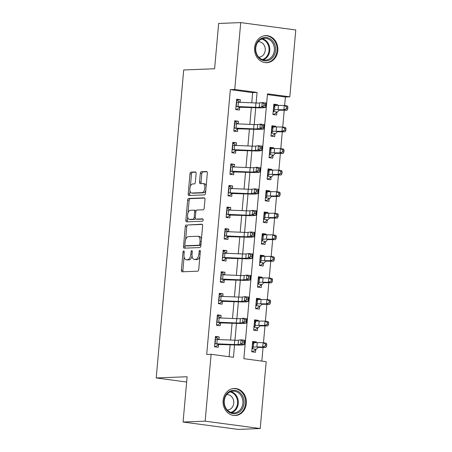 <?xml version="1.0" encoding="UTF-8"?>
<svg xmlns="http://www.w3.org/2000/svg" width="452" height="452" viewBox="0 0 452 452"><rect width="100%" height="100%" fill="white"/><g stroke="black" fill="none" stroke-linecap="round" stroke-linejoin="round"><path stroke-width="0.68" d="M183.715 250.933A1.192 0.599 -82.4 0 0 183.003 252.143L181.399 270.138A1.706 0.859 -82.4 0 0 182.037 271.793A1.706 0.859 -82.4 0 0 182.116 271.793L197.716 271.183A1.706 0.859 -82.4 0 0 198.733 269.454L200.338 251.459A1.192 0.599 -82.4 0 0 199.891 250.301A1.192 0.599 -82.4 0 0 199.835 250.301A1.192 0.599 -82.4 0 0 199.123 251.51L198.914 253.838A5.458 2.746 -82.4 0 1 195.659 259.363L194.36 259.414A5.458 2.746 -82.4 0 1 194.117 259.403A5.458 2.746 -82.4 0 1 192.072 254.103L192.275 251.775A1.192 0.599 -82.4 0 0 191.829 250.617A1.192 0.599 -82.4 0 0 191.778 250.617A1.192 0.599 -82.4 0 0 191.066 251.826L190.857 254.154A5.458 2.746 -82.4 0 1 187.603 259.68L186.297 259.73A5.458 2.746 -82.4 0 1 186.06 259.719A5.458 2.746 -82.4 0 1 184.009 254.419L184.218 252.092A1.192 0.599 -82.4 0 0 183.772 250.933A1.192 0.599 -82.4 0 0 183.715 250.933M277.822 50.697A13.549 11.667 -92.2 0 1 266.742 62.687A13.549 11.667 -92.2 0 1 254.606 47.59A13.549 11.667 -92.2 0 1 265.68 35.606A13.549 11.667 -92.2 0 1 277.822 50.697M246.329 403.54A13.549 11.667 -92.2 0 1 235.255 415.529A13.549 11.667 -92.2 0 1 223.113 400.438A13.549 11.667 -92.2 0 1 234.192 388.449A13.549 11.667 -92.2 0 1 246.329 403.54M196.1 173.613A1.706 0.859 -82.4 0 0 195.462 171.958A1.706 0.859 -82.4 0 0 195.388 171.958L191.01 172.127A1.706 0.859 -82.4 0 0 189.993 173.856L188.207 193.84A1.706 0.859 -82.4 0 0 188.851 195.496A1.706 0.859 -82.4 0 0 188.925 195.496L204.524 194.885A1.706 0.859 -82.4 0 0 205.541 193.157L207.327 173.172A1.706 0.859 -82.4 0 0 206.683 171.517A1.706 0.859 -82.4 0 0 206.609 171.517L201.321 171.72A1.706 0.859 -82.4 0 0 200.304 173.449L199.541 182.003A1.706 0.859 -82.4 0 0 200.179 183.659A1.706 0.859 -82.4 0 0 200.259 183.665L202.88 183.557A4.56 2.294 -82.4 0 1 203.078 183.568A4.56 2.294 -82.4 0 1 204.773 188.196A4.56 2.294 -82.4 0 1 202.072 192.62L191.801 193.021A4.56 2.294 -82.4 0 1 191.597 193.015A4.56 2.294 -82.4 0 1 189.908 188.388A4.56 2.294 -82.4 0 1 192.608 183.964L194.32 183.896A1.706 0.859 -82.4 0 0 195.337 182.167L196.1 173.613M260.211 428.536L238.136 429.4L183.077 422.032L187.117 376.742L156.217 377.957L183.704 69.97L214.604 68.76L218.649 23.464L240.718 22.6L295.783 29.968L289.817 96.824L267.494 93.841L243.854 358.69L266.177 361.673L260.211 428.536L205.151 421.168L211.118 354.306L233.441 357.295L234.543 344.932M183.077 422.032L205.151 421.168M251.753 102.807L252.662 92.62L230.339 89.632L206.7 354.481L211.118 354.306M230.339 89.632L234.752 89.462L240.718 22.6M186.309 224.797A1.706 0.859 -82.4 0 0 185.292 226.525L183.506 246.509A1.706 0.859 -82.4 0 0 184.15 248.165A1.706 0.859 -82.4 0 0 184.224 248.171L199.824 247.555A1.706 0.859 -82.4 0 0 200.841 245.831L202.626 225.847A1.706 0.859 -82.4 0 0 201.982 224.186A1.706 0.859 -82.4 0 0 201.908 224.186L187.795 224.994A1.706 0.859 -82.4 0 0 186.778 226.723L185.619 239.69M185.857 220.175L187.642 200.191A1.706 0.859 -82.4 0 1 188.659 198.462L204.259 197.852A1.706 0.859 -82.4 0 1 204.332 197.852A1.706 0.859 -82.4 0 1 204.976 199.507L204.208 208.061A1.706 0.859 -82.4 0 1 203.191 209.79L196.869 210.039A1.706 0.859 -82.4 0 0 195.846 211.768L195.343 217.44A1.706 0.859 -82.4 0 0 195.982 219.096A1.706 0.859 -82.4 0 0 196.061 219.101L202.643 218.841A1.192 0.599 -82.4 0 1 202.699 218.841A1.192 0.599 -82.4 0 1 203.14 220.056A1.192 0.599 -82.4 0 1 202.434 221.209L186.574 221.836A1.706 0.859 -82.4 0 1 186.501 221.83A1.706 0.859 -82.4 0 1 185.857 220.175L187.348 220.373L187.648 216.971M229.091 356.713L230.158 344.746M230.576 340.051L232.085 323.18M232.503 318.485L234.012 301.614M234.43 296.913L235.933 280.048M236.351 275.347L237.859 258.476M238.277 253.781L239.786 236.91M240.204 232.215L241.707 215.344M242.131 210.643L243.634 193.778M244.052 189.077L245.56 172.206M245.978 167.511L247.481 150.64M247.905 145.945L249.408 129.074M249.826 124.373L251.335 107.508M218.949 339.565L219.186 336.943L215.463 336.446L214.542 346.803L218.259 347.3L218.514 344.486L215.864 346.531L214.581 346.362M220.875 317.993L221.113 315.377L217.389 314.88L216.468 325.231L220.186 325.728L220.435 322.914L217.791 324.965L216.502 324.79M222.802 296.427L223.034 293.811L219.316 293.314L218.389 303.665L222.113 304.162L222.361 301.348L219.717 303.399L218.429 303.224M224.729 274.861L224.96 272.245L221.237 271.748L220.316 282.099L224.034 282.596L224.288 279.782L221.638 281.828L220.356 281.658M226.65 253.295L226.887 250.674L223.164 250.176L222.243 260.533L225.96 261.03L226.209 258.211L223.565 260.262L222.282 260.092M228.576 231.723L228.808 229.107L225.09 228.61L224.164 238.961L227.887 239.458L228.136 236.645L225.492 238.696L224.203 238.52M230.503 210.157L230.735 207.541L227.011 207.044L226.09 217.395L229.808 217.892L230.062 215.079L227.412 217.129L226.13 216.954M232.424 188.591L232.661 185.975L228.938 185.473L228.017 195.829L231.735 196.326L231.989 193.512L229.339 195.558L228.057 195.388M234.351 167.025L234.582 164.404L230.865 163.906L229.938 174.263L233.661 174.76L233.91 171.941L231.266 173.992L229.978 173.822M236.277 145.454L236.509 142.838L232.786 142.34L231.865 152.691L235.582 153.188L235.837 150.375L233.192 152.426L231.904 152.251M238.198 123.888L238.436 121.272L234.712 120.774L233.791 131.125L237.509 131.622L237.763 128.809L235.113 130.86L233.831 130.684M240.125 102.321L240.357 99.706L236.639 99.203L235.712 109.559L239.436 110.056L239.684 107.243L237.04 109.288L235.752 109.118M261.832 361.091L263.047 347.475M263.471 342.74L264.974 325.903M265.392 321.169L266.895 304.337M267.318 299.603L268.821 282.771M269.245 278.036L270.748 261.2M271.166 256.47L272.669 239.633M273.093 234.899L274.596 218.067M275.019 213.333L276.522 196.501M276.946 191.767L278.443 174.93M278.867 170.195L280.37 153.364M280.794 148.629L282.297 131.798M282.72 127.063L284.218 110.231M284.641 105.497L285.398 96.999L267.426 94.592M256.324 342.627L256.391 341.921L252.668 341.424L251.747 351.78L255.465 352.277L255.719 349.458L253.069 351.509L251.764 351.56M258.25 321.061L258.312 320.355L254.595 319.858L253.668 330.209L257.391 330.706L257.64 327.892L254.996 329.943L253.691 329.994M260.177 299.495L260.239 298.789L256.516 298.292L255.595 308.643L259.312 309.14L259.567 306.326L256.922 308.377L255.612 308.428M262.098 277.923L262.166 277.223L258.442 276.72L257.521 287.077L261.239 287.574L261.493 284.76L258.843 286.805L257.538 286.856M264.024 256.357L264.087 255.651L260.369 255.154L259.442 265.505L263.166 266.008L263.414 263.188L260.77 265.239L259.465 265.29M265.951 234.791L266.013 234.085L262.296 233.588L261.369 243.939L265.087 244.436L265.341 241.622L262.697 243.673L261.386 243.724M267.878 213.225L267.94 212.519L264.217 212.022L263.296 222.373L267.013 222.87L267.268 220.056L264.618 222.107L263.313 222.158M269.799 191.654L269.861 190.947L266.143 190.45L265.217 200.807L268.94 201.304L269.189 198.49L266.544 200.535L265.239 200.586M271.725 170.088L271.788 169.381L268.07 168.884L267.143 179.235L270.867 179.738L271.115 176.918L268.471 178.969L267.16 179.02M273.652 148.522L273.714 147.815L269.991 147.318L269.07 157.669L272.788 158.166L273.042 155.352L270.392 157.403L269.087 157.454M275.573 126.955L275.635 126.249L271.918 125.752L270.991 136.103L274.714 136.6L274.963 133.786L272.319 135.832L271.014 135.888M277.5 105.384L277.562 104.678L273.844 104.18L272.918 114.537L276.641 115.034L276.89 112.22L274.245 114.266L272.94 114.316M156.217 377.957L186.648 382.025M285.398 96.999L289.817 96.824M256.137 102.988L257.075 92.445L234.752 89.462M234.961 340.232L236.469 323.366M236.888 318.666L238.39 301.795M238.814 297.1L240.317 280.229M240.735 275.534L242.244 258.663M242.662 253.962L244.165 237.097M244.588 232.396L246.091 215.525M246.509 210.83L248.018 193.959M248.436 189.264L249.939 172.393M250.363 167.692L251.866 150.827M252.284 146.126L253.792 129.255M254.21 124.56L255.713 107.689M252.662 92.62L257.075 92.445M256.391 341.921L252.611 342.074M258.312 320.355L254.538 320.502M260.239 298.789L256.459 298.936M262.166 277.223L258.386 277.37M264.087 255.651L260.312 255.804M266.013 234.085L262.233 234.232M267.94 212.519L264.16 212.666M269.861 190.947L266.087 191.1M271.788 169.381L268.008 169.528M273.714 147.815L269.934 147.962M275.635 126.249L271.861 126.396M277.562 104.678L273.782 104.83M219.186 336.943L215.406 337.096M221.113 315.377L217.333 315.524M223.034 293.811L219.26 293.958M224.96 272.245L221.181 272.392M226.887 250.674L223.107 250.826M228.808 229.107L225.034 229.254M230.735 207.541L226.955 207.688M232.661 185.975L228.881 186.122M234.582 164.404L230.808 164.556M236.509 142.838L232.729 142.985M238.436 121.272L234.656 121.418M240.357 99.706L236.582 99.852M186.06 259.719L187.546 259.923A5.458 2.746 -82.4 0 0 187.789 259.934L186.297 259.73M192.072 255.973A5.458 2.746 -82.4 0 1 189.089 259.883L187.789 259.934M194.117 259.403L195.609 259.606A5.458 2.746 -82.4 0 0 195.846 259.617L194.36 259.414M199.891 256.493A5.458 2.746 -82.4 0 1 197.145 259.567L195.846 259.617M184.088 256.855L182.885 270.336A1.706 0.859 -82.4 0 0 183.167 271.754M202.343 224.424L187.795 224.994M185.094 245.605L184.998 246.707A1.706 0.859 -82.4 0 0 185.275 248.125M184.885 244.6A1.192 0.599 -82.4 0 0 185.337 245.758A1.192 0.599 -82.4 0 0 185.388 245.758L199.083 245.221A1.192 0.599 -82.4 0 0 199.795 244.012L200.01 241.56A5.458 2.746 -82.4 0 0 197.965 236.26A5.458 2.746 -82.4 0 0 197.722 236.249L188.365 236.616A5.458 2.746 -82.4 0 0 185.105 242.142L184.885 244.6M186.772 245.944A1.192 0.599 -82.4 0 0 186.823 245.956A1.192 0.599 -82.4 0 0 186.874 245.961L185.388 245.758M200.891 245.244A1.192 0.599 -82.4 0 1 200.569 245.425L186.874 245.961M201.422 239.328A5.458 2.746 -82.4 0 0 199.451 236.458L197.965 236.26M188.021 212.841L189.128 200.389L187.642 200.191M204.694 198.089L190.145 198.66A1.706 0.859 -82.4 0 0 189.128 200.389M197.4 219.276A1.706 0.859 -82.4 0 0 197.473 219.293A1.706 0.859 -82.4 0 0 197.547 219.299L202.999 219.084M190.303 210.293A4.56 2.294 -82.4 0 0 187.597 214.717A4.56 2.294 -82.4 0 0 189.292 219.35A4.56 2.294 -82.4 0 0 189.495 219.356L193.111 219.214A1.706 0.859 -82.4 0 0 194.128 217.485L194.637 211.813A1.706 0.859 -82.4 0 0 193.993 210.157A1.706 0.859 -82.4 0 0 193.919 210.152L190.303 210.293M189.292 219.35L190.784 219.548A4.56 2.294 -82.4 0 0 190.981 219.553L189.495 219.356M195.439 218.497A1.706 0.859 -82.4 0 1 194.597 219.412L190.981 219.553M196.027 210.954A1.706 0.859 -82.4 0 0 195.484 210.355A1.706 0.859 -82.4 0 0 195.411 210.355L194.066 210.174M187.348 220.373A1.706 0.859 -82.4 0 0 187.625 221.791M191.597 193.015L193.089 193.213A4.56 2.294 -82.4 0 0 193.286 193.224L191.801 193.021M205.784 190.433A4.56 2.294 -82.4 0 1 203.558 192.818L193.286 193.224M206.18 185.987A4.56 2.294 -82.4 0 0 204.57 183.766L203.078 183.568M207.044 171.754L202.812 171.924A1.706 0.859 -82.4 0 0 201.795 173.647L201.027 182.201A1.706 0.859 -82.4 0 0 201.309 183.619M189.987 190.795L189.699 194.038A1.706 0.859 -82.4 0 0 189.976 195.456M195.823 172.195L192.495 172.325A1.706 0.859 -82.4 0 0 191.478 174.054L190.382 186.348M251.787 351.34L253.069 351.509M252.555 342.712L253.809 342.876M257.663 347.656A8.684 0.655 5.1 0 1 260.03 347.447L265.855 347.498L262.719 346.995L256.894 346.944A13.029 0.983 -174.9 0 0 253.346 347.255L252.21 348.741L255.973 349.243A6.079 0.458 -174.9 0 0 256.572 349.119L257.663 347.656M265.324 345.865L266.578 346.062L266.731 344.339L265.477 344.136L265.324 345.865L262.719 346.995L263.104 342.678L257.278 342.627A13.029 0.983 -174.9 0 0 253.73 342.938L252.419 344.238L252.21 348.741M265.477 344.136L263.104 342.678L266.239 343.181L266.731 344.339M266.578 346.062L265.855 347.498M218.678 339.554L216.638 337.904L215.35 337.734M214.559 346.582L215.864 346.531M217.226 339.492L216.841 343.802A6.079 0.458 5.1 0 0 215.09 343.774L215.474 339.458A6.079 0.458 5.1 0 1 217.226 339.492L234.774 340.226A8.684 0.655 -174.9 0 0 238.464 340.198L241.057 339.814L245.176 340.283L244.792 344.593L242.199 344.978A13.029 0.983 5.1 0 1 236.662 345.023L218.514 344.486M216.841 343.802L234.39 344.537A8.684 0.655 -174.9 0 0 238.08 344.509L240.673 344.13L241.057 339.814L242.865 341.147L242.713 342.87L244.357 343.057L244.515 341.333L242.865 341.147M215.09 343.774L218.858 344.277M244.357 343.057L244.792 344.593L240.673 344.13L242.713 342.87M244.515 341.333L245.176 340.283M253.708 329.768L254.996 329.943M254.476 321.14L255.736 321.31M259.589 326.084A8.684 0.655 5.1 0 1 261.957 325.881L267.782 325.932L264.64 325.423L258.821 325.372A13.029 0.983 -174.9 0 0 255.273 325.683L254.131 327.169L257.9 327.677A6.079 0.458 -174.9 0 0 258.499 327.553L259.589 326.084M267.251 324.299L268.505 324.496L268.657 322.773L267.403 322.57L267.251 324.299L264.64 325.423L265.03 321.112L259.205 321.061A13.029 0.983 -174.9 0 0 255.657 321.372L254.34 322.671L254.131 327.169M267.403 322.57L265.03 321.112L268.166 321.615L268.657 322.773M268.505 324.496L267.782 325.932M255.634 308.202L256.922 308.377M256.403 299.574L257.657 299.744M261.516 304.518A8.684 0.655 5.1 0 1 263.878 304.309L269.703 304.36L266.567 303.857L260.742 303.806A13.029 0.983 -174.9 0 0 257.194 304.117L256.058 305.603L259.827 306.106A6.079 0.458 -174.9 0 0 260.425 305.987L261.516 304.518M269.172 302.727L270.426 302.93L270.584 301.207L269.33 301.004L269.172 302.727L266.567 303.857L266.951 299.546L261.126 299.495A13.029 0.983 -174.9 0 0 257.578 299.806L256.267 301.105L256.058 305.603M269.33 301.004L266.951 299.546L270.087 300.049L270.584 301.207M270.426 302.93L269.703 304.36M257.561 286.636L258.843 286.805M258.329 278.008L259.584 278.178M263.437 282.952A8.684 0.655 5.1 0 1 265.804 282.743L271.629 282.794L268.494 282.291L262.668 282.24A13.029 0.983 -174.9 0 0 259.12 282.551L257.985 284.037L261.748 284.54A6.079 0.458 -174.9 0 0 262.346 284.415L263.437 282.952M271.098 281.161L272.353 281.364L272.505 279.635L271.251 279.438L271.098 281.161L268.494 282.291L268.878 277.974L263.053 277.923A13.029 0.983 -174.9 0 0 259.505 278.234L258.194 279.539L257.985 284.037M271.251 279.438L268.878 277.974L272.014 278.483L272.505 279.635M272.353 281.364L271.629 282.794M220.599 317.982L218.559 316.338L217.276 316.168M216.485 325.016L217.791 324.965M219.147 317.925L218.762 322.236A6.079 0.458 5.1 0 0 217.011 322.208L217.401 317.892A6.079 0.458 5.1 0 1 219.147 317.925L236.695 318.66A8.684 0.655 -174.9 0 0 240.391 318.626L242.984 318.248L247.097 318.711L246.713 323.027L244.125 323.406A13.029 0.983 5.1 0 1 238.583 323.451L220.435 322.914M218.762 322.236L236.311 322.971A8.684 0.655 -174.9 0 0 240.006 322.943L242.594 322.558L242.984 318.248L244.792 319.581L244.639 321.304L246.283 321.491L246.436 319.767L244.792 319.581M217.011 322.208L220.779 322.711M246.283 321.491L246.713 323.027L242.594 322.558L244.639 321.304M246.436 319.767L247.097 318.711M222.525 296.416L220.486 294.772L219.197 294.597M218.412 303.45L219.717 303.399M221.073 296.354L220.689 300.67A6.079 0.458 5.1 0 0 218.937 300.637L219.322 296.326A6.079 0.458 5.1 0 1 221.073 296.354L238.622 297.088A8.684 0.655 -174.9 0 0 242.317 297.06L244.905 296.681L249.024 297.145L248.64 301.461L246.046 301.84A13.029 0.983 5.1 0 1 240.509 301.885L222.361 301.348M220.689 300.67L238.238 301.405A8.684 0.655 -174.9 0 0 241.927 301.377L244.521 300.992L244.905 296.681L246.713 298.009L246.56 299.738L248.21 299.925L248.363 298.196L246.713 298.009M218.937 300.637L222.706 301.139M248.21 299.925L248.64 301.461L244.521 300.992L246.56 299.738M248.363 298.196L249.024 297.145M224.452 274.85L222.412 273.2L221.124 273.031M220.333 281.878L221.638 281.828M223 274.788L222.616 279.104A6.079 0.458 5.1 0 0 220.864 279.07L221.248 274.76A6.079 0.458 5.1 0 1 223 274.788L240.549 275.522A8.684 0.655 -174.9 0 0 244.238 275.494L246.832 275.11L250.95 275.579L250.566 279.89L247.973 280.274A13.029 0.983 5.1 0 1 242.436 280.319L224.288 279.782M222.616 279.104L240.165 279.839A8.684 0.655 -174.9 0 0 243.854 279.805L246.447 279.426L246.832 275.11L248.64 276.443L248.487 278.172L250.131 278.359L250.289 276.63L248.64 276.443M220.864 279.07L224.633 279.573M250.131 278.359L250.566 279.89L246.447 279.426L248.487 278.172M250.289 276.63L250.95 275.579M259.482 265.07L260.77 265.239M260.256 256.442L261.51 256.606M265.364 261.386A8.684 0.655 5.1 0 1 267.731 261.177L273.556 261.228L270.415 260.725L264.595 260.674A13.029 0.983 -174.9 0 0 261.047 260.985L259.906 262.471L263.674 262.974A6.079 0.458 -174.9 0 0 264.273 262.849L265.364 261.386M273.025 259.595L274.279 259.793L274.432 258.069L273.177 257.866L273.025 259.595L270.415 260.725L270.804 256.408L264.979 256.357A13.029 0.983 -174.9 0 0 261.431 256.668L260.115 257.968L259.906 262.471M273.177 257.866L270.804 256.408L273.94 256.911L274.432 258.069M274.279 259.793L273.556 261.228M226.373 253.284L224.333 251.634L223.051 251.465M222.26 260.312L223.565 260.262M224.921 253.222L224.537 257.533A6.079 0.458 5.1 0 0 222.785 257.504L223.175 253.188A6.079 0.458 5.1 0 1 224.921 253.222L242.47 253.956A8.684 0.655 -174.9 0 0 246.165 253.928L248.758 253.544L252.871 254.013L252.487 258.324L249.899 258.708A13.029 0.983 5.1 0 1 244.357 258.753L226.209 258.211M224.537 257.533L242.086 258.267A8.684 0.655 -174.9 0 0 245.781 258.239L248.374 257.86L248.758 253.544L250.566 254.877L250.414 256.6L252.058 256.787L252.21 255.064L250.566 254.877M222.785 257.504L226.554 258.007M252.058 256.787L252.487 258.324L248.374 257.86L250.414 256.6M252.21 255.064L252.871 254.013M239.939 392.602A11.724 10.097 -92.2 0 1 242.193 409.003A11.724 10.097 -92.2 0 1 228.09 411.433A11.724 10.097 -92.2 0 1 225.836 395.031A11.724 10.097 -92.2 0 1 239.939 392.602M228.09 410.749A10.859 9.351 87.8 0 0 234 412.885A10.859 9.351 87.8 0 0 242.532 405.269A10.859 9.351 87.8 0 0 239.057 393.319A10.859 9.351 87.8 0 0 233.147 391.183A10.859 9.351 87.8 0 0 224.616 398.8A10.859 9.351 87.8 0 0 228.09 410.749M226.712 394.568A7.729 6.656 -92.2 0 1 226.825 394.562A7.729 6.656 -92.2 0 1 231.034 396.082A7.729 6.656 -92.2 0 1 233.509 404.591A7.729 6.656 -92.2 0 1 227.429 410.009A7.729 6.656 -92.2 0 1 227.316 410.015M233.667 415.467A13.464 11.594 87.8 0 0 234.543 415.473A13.464 11.594 87.8 0 0 245.125 406.026A13.464 11.594 87.8 0 0 240.814 391.206A13.464 11.594 87.8 0 0 233.486 388.562A13.464 11.594 87.8 0 0 232.61 388.635M255.459 47.827A11.724 10.097 -92.2 0 1 266.544 37.527A11.724 10.097 -92.2 0 1 275.55 50.517A11.724 10.097 -92.2 0 1 264.465 60.817A11.724 10.097 -92.2 0 1 255.459 47.827M274.364 50.432A10.859 9.351 87.8 0 0 264.64 38.341A10.859 9.351 87.8 0 0 255.764 47.946A10.859 9.351 87.8 0 0 265.488 60.037A10.859 9.351 87.8 0 0 274.364 50.432M258.199 41.725A7.729 6.656 -92.2 0 1 258.318 41.72A7.729 6.656 -92.2 0 1 265.239 50.33A7.729 6.656 -92.2 0 1 258.923 57.167A7.729 6.656 -92.2 0 1 258.804 57.172M265.154 62.619A13.464 11.594 87.8 0 0 266.03 62.625A13.464 11.594 87.8 0 0 277.036 50.714A13.464 11.594 87.8 0 0 264.979 35.719A13.464 11.594 87.8 0 0 264.104 35.793M261.409 243.498L262.697 243.673M262.177 234.87L263.431 235.04M267.29 239.814A8.684 0.655 5.1 0 1 269.658 239.611L275.477 239.662L272.341 239.153L266.516 239.102A13.029 0.983 -174.9 0 0 262.968 239.413L261.832 240.899L265.601 241.408A6.079 0.458 -174.9 0 0 266.2 241.283L267.29 239.814M274.946 238.023L276.2 238.227L276.358 236.503L275.104 236.3L274.946 238.023L272.341 239.153L272.725 234.842L266.9 234.791A13.029 0.983 -174.9 0 0 263.352 235.102L262.041 236.402L261.832 240.899M275.104 236.3L272.725 234.842L275.867 235.345L276.358 236.503M276.2 238.227L275.477 239.662M263.335 221.932L264.618 222.107M264.104 213.304L265.358 213.474M269.211 218.248A8.684 0.655 5.1 0 1 271.579 218.039L277.404 218.09L274.268 217.587L268.443 217.536A13.029 0.983 -174.9 0 0 264.895 217.847L263.759 219.333L267.527 219.836A6.079 0.458 -174.9 0 0 268.121 219.717L269.211 218.248M276.873 216.457L278.127 216.661L278.279 214.937L277.025 214.734L276.873 216.457L274.268 217.587L274.652 213.276L268.827 213.225A13.029 0.983 -174.9 0 0 265.279 213.536L263.968 214.836L263.759 219.333M277.025 214.734L274.652 213.276L277.788 213.779L278.279 214.937M278.127 216.661L277.404 218.09M265.256 200.366L266.544 200.535M266.03 191.738L267.285 191.908M271.138 196.682A8.684 0.655 5.1 0 1 273.505 196.473L279.33 196.524L276.195 196.021L270.369 195.97A13.029 0.983 -174.9 0 0 266.821 196.281L265.68 197.767L269.448 198.27A6.079 0.458 -174.9 0 0 270.047 198.145L271.138 196.682M278.799 194.891L280.054 195.094L280.206 193.366L278.952 193.168L278.799 194.891L276.195 196.021L276.579 191.704L270.754 191.654A13.029 0.983 -174.9 0 0 267.205 191.964L265.889 193.27L265.68 197.767M278.952 193.168L276.579 191.704L279.715 192.213L280.206 193.366M280.054 195.094L279.33 196.524M267.183 178.8L268.471 178.969M267.951 170.172L269.206 170.336M273.064 175.116A8.684 0.655 5.1 0 1 275.432 174.907L281.251 174.958L278.116 174.455L272.29 174.399A13.029 0.983 -174.9 0 0 268.742 174.715L267.607 176.201L271.375 176.704A6.079 0.458 -174.9 0 0 271.974 176.579L273.064 175.116M280.72 173.325L281.975 173.523L282.133 171.8L280.878 171.596L280.72 173.325L278.116 174.455L278.5 170.138L272.68 170.088A13.029 0.983 -174.9 0 0 269.126 170.398L267.816 171.698L267.607 176.201M280.878 171.596L278.5 170.138L281.641 170.641L282.133 171.8M281.975 173.523L281.251 174.958M269.109 157.228L270.392 157.403M269.878 148.601L271.132 148.77M274.991 153.544A8.684 0.655 5.1 0 1 277.353 153.335L283.178 153.392L280.042 152.883L274.217 152.832A13.029 0.983 -174.9 0 0 270.669 153.143L269.533 154.629L273.302 155.138A6.079 0.458 -174.9 0 0 273.895 155.013L274.991 153.544M282.647 151.753L283.901 151.957L284.054 150.233L282.799 150.03L282.647 151.753L280.042 152.883L280.426 148.572L274.601 148.522A13.029 0.983 -174.9 0 0 271.053 148.832L269.742 150.132L269.533 154.629M282.799 150.03L280.426 148.572L283.562 149.075L284.054 150.233M283.901 151.957L283.178 153.392M228.3 231.712L226.26 230.068L224.972 229.898M224.186 238.746L225.492 238.696M226.847 231.656L226.463 235.967A6.079 0.458 5.1 0 0 224.712 235.938L225.096 231.622A6.079 0.458 5.1 0 1 226.847 231.656L244.396 232.39A8.684 0.655 -174.9 0 0 248.091 232.356L250.679 231.978L254.798 232.441L254.414 236.758L251.82 237.136A13.029 0.983 5.1 0 1 246.283 237.181L228.136 236.645M226.463 235.967L244.012 236.701A8.684 0.655 -174.9 0 0 247.707 236.673L250.295 236.289L250.679 231.978L252.493 233.311L252.335 235.034L253.984 235.221L254.137 233.498L252.493 233.311M224.712 235.938L228.48 236.441M253.984 235.221L254.414 236.758L250.295 236.289L252.335 235.034M254.137 233.498L254.798 232.441M230.226 210.146L228.187 208.502L226.898 208.327M226.107 217.18L227.412 217.129M228.774 210.084L228.39 214.401A6.079 0.458 5.1 0 0 226.638 214.367L227.023 210.056A6.079 0.458 5.1 0 1 228.774 210.084L246.323 210.818A8.684 0.655 -174.9 0 0 250.012 210.79L252.606 210.412L256.725 210.875L256.34 215.192L253.747 215.57A13.029 0.983 5.1 0 1 248.21 215.615L230.062 215.079M228.39 214.401L245.939 215.135A8.684 0.655 -174.9 0 0 249.628 215.107L252.222 214.723L252.606 210.412L254.414 211.739L254.261 213.468L255.905 213.655L256.064 211.926L254.414 211.739M226.638 214.367L230.407 214.869M255.905 213.655L256.34 215.192L252.222 214.723L254.261 213.468M256.064 211.926L256.725 210.875M232.147 188.58L230.108 186.93L228.825 186.761M228.034 195.609L229.339 195.558M230.695 188.518L230.311 192.829A6.079 0.458 5.1 0 0 228.559 192.801L228.949 188.49A6.079 0.458 5.1 0 1 230.695 188.518L248.244 189.252A8.684 0.655 -174.9 0 0 251.939 189.224L254.532 188.84L258.651 189.309L258.262 193.62L255.674 194.004A13.029 0.983 5.1 0 1 250.131 194.049L231.989 193.512M230.311 192.829L247.86 193.569A8.684 0.655 -174.9 0 0 251.555 193.535L254.148 193.157L254.532 188.84L256.34 190.173L256.188 191.902L257.832 192.089L257.985 190.36L256.34 190.173M228.559 192.801L232.328 193.303M257.832 192.089L258.262 193.62L254.148 193.157L256.188 191.902M257.985 190.36L258.651 189.309M234.074 167.014L232.034 165.364L230.752 165.195M229.961 174.043L231.266 173.992M232.622 166.952L232.238 171.263A6.079 0.458 5.1 0 0 230.486 171.235L230.87 166.918A6.079 0.458 5.1 0 1 232.622 166.952L250.171 167.686A8.684 0.655 -174.9 0 0 253.866 167.658L256.453 167.274L260.572 167.743L260.188 172.054L257.595 172.438A13.029 0.983 5.1 0 1 252.058 172.478L233.91 171.941M232.238 171.263L249.786 171.997A8.684 0.655 -174.9 0 0 253.482 171.969L256.069 171.59L256.453 167.274L258.267 168.607L258.109 170.331L259.759 170.517L259.911 168.794L258.267 168.607M230.486 171.235L234.255 171.737M259.759 170.517L260.188 172.054L256.069 171.59L258.109 170.331M259.911 168.794L260.572 167.743M236 145.442L233.961 143.798L232.673 143.623M231.882 152.477L233.192 152.426M234.548 145.386L234.164 149.697A6.079 0.458 5.1 0 0 232.413 149.663L232.797 145.352A6.079 0.458 5.1 0 1 234.548 145.386L252.097 146.12A8.684 0.655 -174.9 0 0 255.787 146.086L258.38 145.708L262.499 146.171L262.115 150.488L259.521 150.866A13.029 0.983 5.1 0 1 253.984 150.911L235.837 150.375M234.164 149.697L251.713 150.431A8.684 0.655 -174.9 0 0 255.403 150.403L257.996 150.019L258.38 145.708L260.188 147.041L260.036 148.764L261.685 148.951L261.838 147.228L260.188 147.041M232.413 149.663L236.181 150.171M261.685 148.951L262.115 150.488L257.996 150.019L260.036 148.764M261.838 147.228L262.499 146.171M271.03 135.662L272.319 135.832M271.805 127.035L273.059 127.204M276.912 131.978A8.684 0.655 5.1 0 1 279.279 131.769L285.105 131.82L281.969 131.317L276.144 131.266A13.029 0.983 -174.9 0 0 272.596 131.577L271.454 133.063L275.223 133.566A6.079 0.458 -174.9 0 0 275.822 133.447L276.912 131.978M284.574 130.187L285.828 130.391L285.98 128.662L284.726 128.464L284.574 130.187L281.969 131.317L282.353 127.006L276.528 126.95A13.029 0.983 -174.9 0 0 272.98 127.266L271.663 128.566L271.454 133.063M284.726 128.464L282.353 127.006L285.489 127.509L285.98 128.662M285.828 130.391L285.105 131.82M237.921 123.876L235.882 122.232L234.599 122.057M233.808 130.91L235.113 130.86M236.475 123.814L236.085 128.131A6.079 0.458 5.1 0 0 234.339 128.097L234.724 123.786A6.079 0.458 5.1 0 1 236.475 123.814L254.018 124.549A8.684 0.655 -174.9 0 0 257.713 124.52L260.307 124.142L264.426 124.605L264.036 128.916L261.448 129.3A13.029 0.983 5.1 0 1 255.905 129.345L237.763 128.809M236.085 128.131L253.634 128.865A8.684 0.655 -174.9 0 0 257.329 128.831L259.923 128.453L260.307 124.142L262.115 125.47L261.962 127.198L263.606 127.385L263.759 125.656L262.115 125.47M234.339 128.097L238.102 128.6M263.606 127.385L264.036 128.916L259.923 128.453L261.962 127.198M263.759 125.656L264.426 124.605M272.957 114.096L274.245 114.266M273.726 105.469L274.98 105.638M278.839 110.412A8.684 0.655 5.1 0 1 281.206 110.203L287.026 110.254L283.89 109.751L278.065 109.7A13.029 0.983 -174.9 0 0 274.517 110.011L273.381 111.497L277.149 112A6.079 0.458 -174.9 0 0 277.748 111.876L278.839 110.412M286.495 108.621L287.755 108.825L287.907 107.096L286.653 106.898L286.495 108.621L283.89 109.751L284.274 105.435L278.455 105.384A13.029 0.983 -174.9 0 0 274.901 105.695L273.59 107L273.381 111.497M286.653 106.898L284.274 105.435L287.415 105.943L287.907 107.096M287.755 108.825L287.026 110.254M239.848 102.31L237.808 100.66L236.526 100.491M235.735 109.339L237.04 109.288M238.396 102.248L238.012 106.559A6.079 0.458 5.1 0 0 236.26 106.531L236.645 102.214A6.079 0.458 5.1 0 1 238.396 102.248L255.945 102.983A8.684 0.655 -174.9 0 0 259.64 102.954L262.228 102.57L266.347 103.039L265.962 107.35L263.369 107.734A13.029 0.983 5.1 0 1 257.832 107.779L239.684 107.243M238.012 106.559L255.561 107.299A8.684 0.655 -174.9 0 0 259.256 107.265L261.844 106.887L262.228 102.57L264.041 103.903L263.883 105.632L265.533 105.813L265.686 104.09L264.041 103.903M236.26 106.531L240.029 107.034M265.533 105.813L265.962 107.35L261.844 106.887L263.883 105.632M265.686 104.09L266.347 103.039M184.201 252.301L183.003 252.143M200.321 251.668L199.123 251.51M192.258 251.984L191.066 251.826M189.089 259.883L187.603 259.68M192.055 254.312L190.857 254.154M197.145 259.567L195.659 259.363M200.112 253.996L198.914 253.838M182.885 270.336L181.399 270.138M184.998 246.707L183.506 246.509M186.778 226.723L185.292 226.525M200.569 245.425L199.083 245.221M200.987 244.176L199.795 244.012M201.208 241.718L200.01 241.56M190.145 198.66L188.659 198.462M197.547 219.299L196.061 219.101M194.597 219.412L193.111 219.214M195.332 217.649L194.128 217.485M195.829 211.971L194.637 211.813M203.558 192.818L202.072 192.62M201.027 182.201L199.541 182.003M201.795 173.647L200.304 173.449M202.812 171.924L201.321 171.72M189.699 194.038L188.207 193.84M191.478 174.054L189.993 173.856M192.495 172.325L191.01 172.127M256.894 346.944L257.278 342.627M253.346 347.255L253.73 342.938M252.256 348.718L252.64 344.407M234.774 340.226L234.39 344.537M238.464 340.198L238.08 344.509M258.821 325.372L259.205 321.061M255.273 325.683L255.657 321.372M254.177 327.152L254.566 322.841M260.742 303.806L261.126 299.495M257.194 304.117L257.578 299.806M256.103 305.586L256.487 301.269M262.668 282.24L263.053 277.923M259.12 282.551L259.505 278.234M258.03 284.014L258.414 279.703M236.695 318.66L236.311 322.971M240.391 318.626L240.006 322.943M238.622 297.088L238.238 301.405M242.317 297.06L241.927 301.377M240.549 275.522L240.165 279.839M244.238 275.494L243.854 279.805M264.595 260.674L264.979 256.357M261.047 260.985L261.431 256.668M259.951 262.448L260.341 258.137M242.47 253.956L242.086 258.267M246.165 253.928L245.781 258.239M230.859 391.607A10.859 9.351 -92.2 0 1 234.458 393.5A10.859 9.351 -92.2 0 1 238.193 404.139A10.859 9.351 -92.2 0 1 231.684 412.642M230.899 412.399A10.503 9.04 87.8 0 0 237.43 404.246A10.503 9.04 87.8 0 0 233.842 393.799A10.503 9.04 87.8 0 0 230.096 391.912M262.352 38.765A10.859 9.351 -92.2 0 1 269.765 50.613A10.859 9.351 -92.2 0 1 263.177 59.794M262.386 59.557A10.503 9.04 87.8 0 0 269.025 50.59A10.503 9.04 87.8 0 0 261.584 39.07M266.516 239.102L266.9 234.791M262.968 239.413L263.352 235.102M261.877 240.882L262.262 236.565M268.443 217.536L268.827 213.225M264.895 217.847L265.279 213.536M263.804 219.316L264.188 214.999M270.369 195.97L270.754 191.654M266.821 196.281L267.205 191.964M265.725 197.744L266.115 193.433M272.29 174.399L272.68 170.088M268.742 174.715L269.126 170.398M267.652 176.178L268.036 171.867M274.217 152.832L274.601 148.522M270.669 153.143L271.053 148.832M269.578 154.612L269.963 150.296M244.396 232.39L244.012 236.701M248.091 232.356L247.707 236.673M246.323 210.818L245.939 215.135M250.012 210.79L249.628 215.107M248.244 189.252L247.86 193.569M251.939 189.224L251.555 193.535M250.171 167.686L249.786 171.997M253.866 167.658L253.482 171.969M252.097 146.12L251.713 150.431M255.787 146.086L255.403 150.403M276.144 131.266L276.528 126.95M272.596 131.577L272.98 127.266M271.505 133.046L271.889 128.73M254.018 124.549L253.634 128.865M257.713 124.52L257.329 128.831M278.065 109.7L278.455 105.384M274.517 110.011L274.901 105.695M273.426 111.474L273.81 107.164M255.945 102.983L255.561 107.299M259.64 102.954L259.256 107.265M186.823 245.956L185.337 245.758M197.473 219.293L195.982 219.096M195.484 210.355L193.993 210.157M233.486 388.562L232.876 388.59M234.543 415.473L233.933 415.495M266.03 62.625L265.42 62.647M264.979 35.719L264.363 35.742"/></g></svg>
